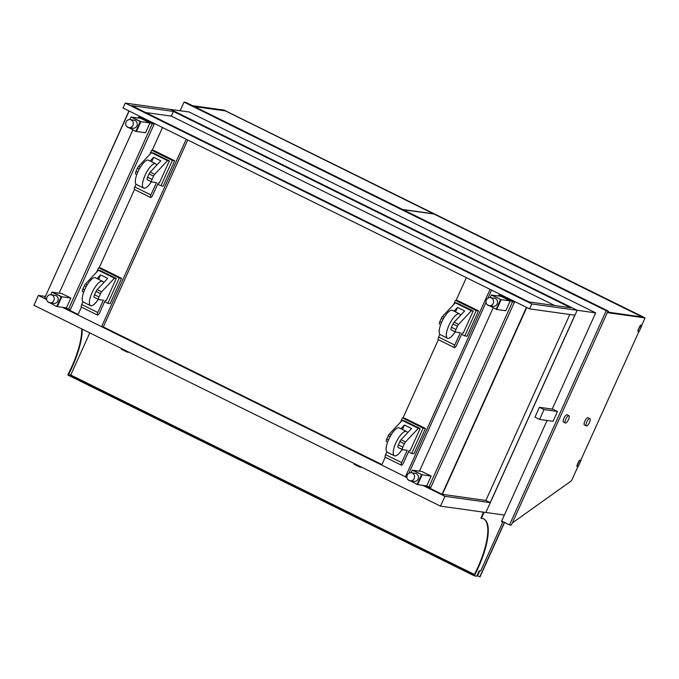 <?xml version="1.0" encoding="UTF-8"?>
<svg xmlns="http://www.w3.org/2000/svg" width="679" height="679" viewBox="0 0 679 679"><rect width="100%" height="100%" fill="white"/><g stroke="black" fill="none" stroke-linecap="round" stroke-linejoin="round"><path stroke-width="1.02" d="M531.776 303.954L529.561 308.869L574.952 315.209L577.175 310.286L595.678 312.866L189.135 112.01L170.633 109.429L577.175 310.286L531.776 303.954L125.242 103.089L170.633 109.429L577.175 310.286L485.875 512.475L440.484 506.144L33.95 305.287L38.389 295.45L46.647 299.524M45.247 296.4L38.389 295.45M547.087 420.471L504.378 515.064L485.875 512.475L490.323 502.638L485.858 500.465L442.054 494.278L526.463 307.341M440.484 506.144L444.932 496.307L490.323 502.638L574.858 315.192L490.23 502.63M62.426 307.324L406.942 477.541M422.72 485.332L444.932 496.307M145.679 112.544L171.303 116.117L554.624 305.508M173.417 111.441L131.667 105.618L529 301.934L570.75 307.757L173.417 111.441L171.303 116.117M125.242 103.089L123.026 108.012L529.561 308.869M129.129 111.025L44.729 297.962L46.596 298.887M64.157 307.562L78.102 314.453M187.727 139.984L103.327 326.913L381.954 464.58M424.451 485.578L442.054 494.278M526.539 307.383L442.148 494.287L526.539 307.383M526.768 307.494L442.377 494.405M569.834 314.487L485.858 500.465M128.976 110.957L44.738 297.937M360.15 466.456L359.87 467.084L354.115 464.241L354.404 463.613M362.043 467.39L359.87 467.084M121.566 348.573L121.286 349.201L127.041 352.045L129.205 352.35M127.321 351.416L127.041 352.045M425.877 485.774L430.766 487.497L514.504 302.053L512.535 301.773L498.955 295.068L498.53 296.019M428.797 487.216L512.535 301.773M493.141 307.943L419.452 471.158M514.504 302.053L500.924 295.34L498.955 295.068M59.158 293.15L132.855 129.927M138.236 118.01L138.669 117.06L152.24 123.765L68.511 309.208L65.583 307.765M68.511 309.208L70.48 309.48L154.209 124.036L140.638 117.331L138.669 117.06M154.209 124.036L152.24 123.765M407.96 479.671L417.653 484.628L422.1 474.791L417.653 484.628L426.726 485.892L431.165 476.055L422.1 474.791L412.891 470.241L412.255 470.157L411.084 472.745M431.165 476.055L421.965 471.506L412.891 470.241L422.1 474.791L412.255 470.157M487.038 304.531L496.731 309.488L501.178 299.651L496.731 309.488L505.804 310.753L510.243 300.916L501.178 299.651L491.969 295.102L491.333 295.017L490.162 297.606M510.243 300.916L501.043 296.367L491.969 295.102L501.178 299.651L491.333 295.017M47.666 301.654L56.73 306.526L66.432 307.884L70.879 298.047L61.67 293.498L52.606 292.233L61.806 296.774L57.367 306.619L61.806 296.774L52.606 292.233L51.969 292.14L50.798 294.737M70.879 298.047L61.169 296.689L51.969 292.14M126.744 126.523L135.808 131.387L145.51 132.745L149.957 122.907L140.748 118.358L131.684 117.094L140.884 121.643L136.445 131.48L140.884 121.643L131.684 117.094L131.047 117L129.876 119.597M149.957 122.907L140.247 121.549L131.047 117M135.808 131.387L140.247 121.549M496.094 309.403L500.542 299.558M56.73 306.526L61.169 296.689M417.016 484.534L421.464 474.697M126.056 121.94A4.066 3.828 -82.1 0 0 128.942 127.677A4.066 3.828 -82.1 0 0 132.957 125.352A4.066 3.828 -82.1 0 0 130.071 119.623A4.066 3.828 -82.1 0 0 126.056 121.94M128.942 127.677L132.863 128.229A4.066 3.828 -82.1 0 0 136.878 125.904A4.066 3.828 -82.1 0 0 133.984 120.166L130.071 119.623M486.342 299.957A4.066 3.828 -82.1 0 0 489.236 305.694A4.066 3.828 -82.1 0 0 493.251 303.369A4.066 3.828 -82.1 0 0 490.357 297.631A4.066 3.828 -82.1 0 0 486.342 299.957M489.236 305.694L493.158 306.237A4.066 3.828 -82.1 0 0 497.164 303.912A4.066 3.828 -82.1 0 0 494.278 298.174L490.357 297.631M46.978 297.079A4.066 3.828 -82.1 0 0 49.864 302.817A4.066 3.828 -82.1 0 0 53.879 300.491A4.066 3.828 -82.1 0 0 50.993 294.754A4.066 3.828 -82.1 0 0 46.978 297.079M49.864 302.817L53.785 303.36A4.066 3.828 -82.1 0 0 57.8 301.043A4.066 3.828 -82.1 0 0 54.906 295.306L50.993 294.754M407.264 475.096A4.066 3.828 -82.1 0 0 410.158 480.825A4.066 3.828 -82.1 0 0 414.173 478.508A4.066 3.828 -82.1 0 0 411.279 472.771A4.066 3.828 -82.1 0 0 407.264 475.096M410.158 480.825L414.071 481.377A4.066 3.828 -82.1 0 0 418.086 479.051A4.066 3.828 -82.1 0 0 415.2 473.314L411.279 472.771M456.076 300.415L466.354 277.643L490.077 289.364L405.448 476.802L381.725 465.081L385.273 457.23M402.995 417.984L438.354 339.661L454.455 347.614A2.716 0.883 -63.7 0 1 454.743 345.059L438.634 337.098A2.716 0.883 116.3 0 0 438.345 339.661M406.891 476.998L405.448 476.802M408.885 473.263L486.02 302.427M487.963 298.123L491.588 290.111M103.327 326.913L101.595 326.675L186.224 139.237L162.502 127.516L152.223 150.288M136.038 184.196L134.782 186.971A2.716 0.883 116.3 0 0 134.493 189.534L99.142 267.849M81.421 307.103L77.873 314.954L101.595 326.675M408.461 451.858L411.712 453.47L413.995 453.784L425.436 428.449L423.144 428.135L402.443 417.899L400.508 422.185M411.712 453.47L423.144 428.135M425.436 428.449L404.726 418.222L402.443 417.899M461.542 334.297L464.792 335.901L467.076 336.224L478.517 310.889L476.225 310.575L455.524 300.339L453.589 304.625M464.792 335.901L476.225 310.575M478.517 310.889L457.807 300.661L455.524 300.339M96.656 272.058L98.582 267.772L119.292 278.008L107.851 303.335L104.6 301.731M107.851 303.335L110.142 303.657L121.575 278.322L100.874 268.095L98.582 267.772M121.575 278.322L119.292 278.008M149.736 154.498L151.663 150.212L172.373 160.439L160.931 185.774L157.681 184.17M160.931 185.774L163.223 186.097L174.664 160.762L153.955 150.534L151.663 150.212M174.664 160.762L172.373 160.439M82.957 301.756L81.701 304.54A2.716 0.883 116.3 0 0 81.412 307.095L97.513 315.056A2.716 0.883 -63.7 0 1 97.801 312.493L103.361 300.194L98.803 299.558A2.716 0.883 -63.7 0 1 98.71 299.532A2.716 0.883 -63.7 0 1 98.998 296.969L100.492 293.676A2.716 0.883 -63.7 0 1 101.646 291.851L114.445 278.212L116.27 278.466L106.272 300.602L105.177 300.449L99.626 312.747A2.716 0.883 -63.7 0 1 97.513 315.056M116.27 278.466L100.161 270.514L98.345 270.259L85.546 283.898A2.716 0.883 116.3 0 0 84.383 285.715L82.897 289.016A2.716 0.883 116.3 0 0 82.6 291.571A2.716 0.883 116.3 0 0 82.694 291.605L83.721 292.106M98.565 279.341L100.585 274.859L107.715 278.382L97.156 289.636A2.716 0.883 116.3 0 0 96.002 291.461L94.517 294.754A2.716 0.883 116.3 0 0 94.22 297.317A2.716 0.883 116.3 0 0 94.313 297.343L98.633 299.473M97.072 278.602L100.585 274.859M114.445 278.212L98.345 270.259M391.121 434.883L389.398 434.025A2.716 0.883 116.3 0 0 388.235 435.842L390.052 436.741M402.418 429.468L404.438 424.986L411.576 428.517L401.017 439.763A2.716 0.883 116.3 0 0 399.855 441.588L398.369 444.881A2.716 0.883 116.3 0 0 398.081 447.444A2.716 0.883 116.3 0 0 398.166 447.469L402.486 449.608M400.933 428.729L404.438 424.986M388.464 439.992L386.75 439.143L388.235 435.842M386.75 439.143A2.716 0.883 116.3 0 0 386.461 441.706A2.716 0.883 116.3 0 0 386.546 441.732L386.461 441.706M399.855 441.588L404.344 443.803A2.716 0.883 -63.7 0 1 405.499 441.978L401.017 439.763M389.398 434.025L402.197 420.386L418.298 428.339L405.499 441.978M404.344 443.803L402.851 447.105L398.369 444.881M402.197 420.386L404.022 420.641L420.123 428.593L410.133 450.729L409.038 450.576L403.487 462.874A2.716 0.883 -63.7 0 1 401.374 465.183A2.716 0.883 -63.7 0 1 401.662 462.62L407.213 450.321L402.655 449.685A2.716 0.883 -63.7 0 1 402.562 449.659A2.716 0.883 -63.7 0 1 402.851 447.105M420.123 428.593L418.298 428.339M401.662 462.62L385.553 454.667A2.716 0.883 116.3 0 0 385.265 457.222L401.374 465.183M385.553 454.667L386.809 451.891M167.526 160.651L169.351 160.906L159.353 183.041L158.258 182.889L152.707 195.187A2.716 0.883 -63.7 0 1 150.594 197.487A2.716 0.883 -63.7 0 1 150.891 194.932L156.442 182.634L151.884 181.997A2.716 0.883 -63.7 0 1 151.79 181.972A2.716 0.883 -63.7 0 1 152.079 179.409L153.573 176.116A2.716 0.883 -63.7 0 1 154.727 174.291L167.526 160.651L151.425 152.69L138.626 166.338A2.716 0.883 116.3 0 0 137.464 168.154L135.978 171.456A2.716 0.883 116.3 0 0 135.69 174.011A2.716 0.883 116.3 0 0 135.775 174.036L136.802 174.545M151.646 161.78L153.666 157.299L160.796 160.821L150.246 172.076A2.716 0.883 116.3 0 0 149.083 173.892L147.598 177.194A2.716 0.883 116.3 0 0 147.301 179.757A2.716 0.883 116.3 0 0 147.394 179.782L151.714 181.913M150.152 161.042L153.666 157.299M169.351 160.906L153.242 152.945L151.425 152.69M444.202 317.314L442.479 316.465A2.716 0.883 116.3 0 0 441.325 318.281L443.132 319.181M455.499 311.907L457.519 307.426L464.657 310.948L454.098 322.202A2.716 0.883 116.3 0 0 452.935 324.019L451.45 327.32A2.716 0.883 116.3 0 0 451.162 329.884A2.716 0.883 116.3 0 0 451.246 329.909L455.567 332.039M454.013 311.169L457.519 307.426M441.545 322.432L439.831 321.583L441.325 318.281M439.831 321.583A2.716 0.883 116.3 0 0 439.542 324.138A2.716 0.883 116.3 0 0 439.636 324.172L439.542 324.138M442.479 316.465L455.278 302.826L457.103 303.072L473.204 311.033L471.379 310.778L458.58 324.418L454.098 322.202M438.634 337.098L439.89 334.323M473.204 311.033L463.214 333.168L462.119 333.016L456.568 345.314A2.716 0.883 -63.7 0 1 454.455 347.614M452.935 324.019L457.425 326.243A2.716 0.883 -63.7 0 1 458.58 324.418M457.425 326.243L455.94 329.536L451.45 327.32M454.743 345.059L460.294 332.761L455.736 332.124A2.716 0.883 -63.7 0 1 455.643 332.099A2.716 0.883 -63.7 0 1 455.94 329.536M455.278 302.826L471.379 310.778M455.219 331.887A13.563 4.397 -63.7 0 1 447.478 338.193A13.563 4.397 -63.7 0 1 449.226 324.74A13.563 4.397 -63.7 0 1 459.038 313.74A13.563 4.397 -63.7 0 1 459.488 313.876A13.563 4.397 -63.7 0 1 460.498 315.379M459.488 313.876L452.358 310.354A13.563 4.397 116.3 0 0 451.9 310.218A13.563 4.397 116.3 0 0 442.097 321.218A13.563 4.397 116.3 0 0 440.34 334.671L447.478 338.193M402.138 449.447A13.563 4.397 -63.7 0 1 394.397 455.762A13.563 4.397 -63.7 0 1 396.146 442.309A13.563 4.397 -63.7 0 1 405.957 431.301A13.563 4.397 -63.7 0 1 406.407 431.437A13.563 4.397 -63.7 0 1 407.417 432.939M406.407 431.437L399.277 427.914A13.563 4.397 116.3 0 0 398.819 427.778A13.563 4.397 116.3 0 0 389.016 438.787A13.563 4.397 116.3 0 0 387.259 452.231L394.397 455.762M143.617 188.066L136.487 184.544A13.563 4.397 -63.7 0 1 138.244 171.091A13.563 4.397 -63.7 0 1 148.047 160.091A13.563 4.397 -63.7 0 1 148.506 160.227L155.635 163.749A13.563 4.397 116.3 0 0 155.177 163.614A13.563 4.397 116.3 0 0 145.374 174.613A13.563 4.397 116.3 0 0 143.617 188.066A13.563 4.397 116.3 0 0 144.075 188.21A13.563 4.397 116.3 0 0 151.366 181.76M156.645 165.252A13.563 4.397 116.3 0 0 155.635 163.749M90.536 305.635L83.407 302.104A13.563 4.397 -63.7 0 1 85.164 288.651A13.563 4.397 -63.7 0 1 94.967 277.652A13.563 4.397 -63.7 0 1 95.425 277.787L102.554 281.31A13.563 4.397 116.3 0 0 102.096 281.174A13.563 4.397 116.3 0 0 92.293 292.182A13.563 4.397 116.3 0 0 90.536 305.635A13.563 4.397 116.3 0 0 90.994 305.771A13.563 4.397 116.3 0 0 98.285 299.32M103.564 282.812A13.563 4.397 116.3 0 0 102.554 281.31M180.139 110.753L184.034 102.113L606.22 310.71L509.505 524.901L501.688 521.039M595.678 312.866L552.222 409.098M509.505 524.901L511.329 525.156L608.044 310.965L606.22 310.71M184.034 102.113L185.859 102.368L608.044 310.965M474.324 575.834L476.785 576.174L479.23 570.767L480.69 570.971L502.901 521.778L501.441 521.574L504.378 515.064L484.144 512.238L481.369 518.383A51.536 16.695 -63.7 0 1 483.813 518.968A51.536 16.695 -63.7 0 1 474.545 575.342L474.324 575.834L474.086 575.113A51.536 16.695 116.3 0 0 483.584 518.858M474.545 575.342L68.469 374.706A51.536 16.695 116.3 0 0 82.193 329.12M502.901 521.778L501.509 521.421M481.369 518.383L480.91 518.162L483.618 512.161M81.735 328.899A51.536 16.695 -63.7 0 1 68.01 374.485L67.79 374.978L68.469 374.706L68.248 375.198L473.866 575.605L474.086 575.113M68.01 374.485L70.752 375.029L89.781 332.871M483.389 512.662L481.895 511.924M483.372 512.713L481.717 511.898M474.417 574.468L70.752 375.029M477.023 575.656L477.515 575.724L479.722 570.835M477.515 575.724L480.002 576.887L504.573 522.465M504.412 522.389L479.815 576.861M539.567 419.427L553.046 421.303L557.484 411.466L544.015 409.59L539.406 407.315L534.967 417.152L539.567 419.427L544.015 409.59M557.484 411.466L552.884 409.191L539.406 407.315M607.603 311.924L608.265 312.017L607.917 311.245M608.486 311.525L607.9 311.279M607.552 312.043L642.326 317.051M403.08 209.692L434.178 214.029L642.385 316.906M402.622 209.472L433.711 213.809L225.496 110.932L194.406 106.595M512.331 522.94L571.124 481.029A1.358 0.441 116.3 0 0 571.888 479.951L577.939 466.549M580.715 460.396L638.905 331.522M641.68 325.377L645.05 317.916L643.667 317.237L607.484 312.187M645.05 317.916L607.281 312.646M192.598 105.703L224.554 110.159L225.818 111.093M193.982 106.382L225.937 110.847M586.41 425.945A4.066 1.316 116.3 0 0 589.355 422.644A4.066 1.316 116.3 0 0 589.881 418.612A4.066 1.316 116.3 0 0 589.745 418.57A4.066 1.316 116.3 0 0 586.8 421.871A4.066 1.316 116.3 0 0 586.274 425.903A4.066 1.316 116.3 0 0 586.41 425.945M589.881 418.612L588.039 417.704A4.066 1.316 116.3 0 0 587.904 417.661A4.066 1.316 116.3 0 0 584.959 420.963A4.066 1.316 116.3 0 0 584.432 424.995A4.066 1.316 116.3 0 0 584.577 425.037M565.446 423.017A4.066 1.316 116.3 0 0 568.391 419.715A4.066 1.316 116.3 0 0 568.917 415.684A4.066 1.316 116.3 0 0 568.781 415.641A4.066 1.316 116.3 0 0 565.836 418.943A4.066 1.316 116.3 0 0 565.31 422.983A4.066 1.316 116.3 0 0 565.446 423.017M568.917 415.684L567.075 414.776A4.066 1.316 116.3 0 0 566.94 414.733A4.066 1.316 116.3 0 0 563.994 418.035A4.066 1.316 116.3 0 0 563.468 422.066A4.066 1.316 116.3 0 0 563.604 422.109M225.997 111.178L642.368 317.059M642.47 316.838L643.098 317.152M226.039 111.093L643.2 316.94M641.672 325.292L640.772 325.165A1.358 0.441 116.3 0 0 639.762 326.327L639.991 326.446A1.358 0.441 -63.7 0 1 641.001 325.275L641.901 325.402L639.134 331.53M639.762 326.327L638.09 330.019A1.358 0.441 116.3 0 0 637.946 331.301A1.358 0.441 116.3 0 0 637.997 331.31L638.141 331.386M639.991 326.446L638.09 330.019M639.126 331.556L638.226 331.428A1.358 0.441 -63.7 0 1 638.175 331.411A1.358 0.441 -63.7 0 1 638.328 330.13M641.731 325.266L639.151 331.547M580.706 460.311L579.807 460.192A1.358 0.441 116.3 0 0 578.797 461.355L579.026 461.465A1.358 0.441 -63.7 0 1 580.036 460.303L580.935 460.43L578.185 466.575L577.26 466.448A1.358 0.441 -63.7 0 1 577.209 466.439A1.358 0.441 -63.7 0 1 577.354 465.157L577.125 465.047A1.358 0.441 116.3 0 0 576.98 466.32A1.358 0.441 116.3 0 0 577.031 466.337L576.98 466.32M578.797 461.355L577.125 465.047M579.026 461.465L577.354 465.157M97.801 312.493L81.701 304.54M84.383 285.715L86.199 286.614M87.268 284.747L85.546 283.898M84.612 289.865L82.897 289.016M101.646 291.851L97.156 289.636M96.002 291.461L100.492 293.676M98.998 296.969L94.517 294.754M137.464 168.154L139.28 169.046M140.349 167.187L138.626 166.338M137.693 172.305L135.978 171.456M154.727 174.291L150.246 172.076M149.083 173.892L153.573 176.116M152.079 179.409L147.598 177.194M150.891 194.932L134.782 186.971M83.712 292.123L82.6 291.571M98.71 299.532L94.22 297.317M398.081 447.444L402.562 449.659M136.793 174.562L135.69 174.011M151.79 181.972L147.301 179.757M150.594 197.487L134.493 189.534M451.162 329.884L455.643 332.099M584.432 424.995L586.274 425.903M563.468 422.066L565.31 422.983M580.961 460.421L578.185 466.575"/></g></svg>

